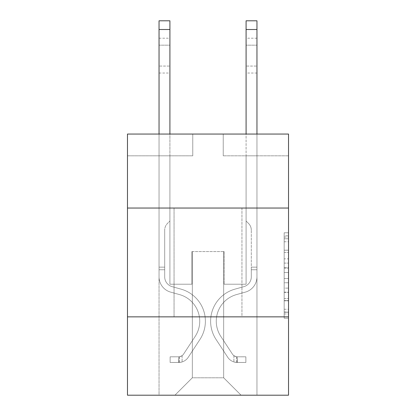 <?xml version="1.0" encoding="UTF-8"?>
<svg xmlns="http://www.w3.org/2000/svg" width="416" height="416" viewBox="0 0 416 416"><rect width="100%" height="100%" fill="white"/><g stroke="black" fill="none" stroke-linecap="round" stroke-linejoin="round"><path stroke-width="0.31" stroke-dasharray="2.08 1.56" d="M284.17 258.846L284.17 272.516L288.522 272.516L288.522 313.955L288.522 237.058L288.522 272.516L284.17 272.516L284.17 235.773L284.17 318.23L284.17 232.783L284.17 312.25L288.522 312.25L284.17 312.25L288.522 312.25L284.17 312.25L284.17 298.579L284.17 318.23L288.522 318.23L288.522 232.783L288.522 312.036L288.522 278.496L284.17 278.496L288.522 278.496L288.522 298.579L288.522 238.763L284.17 238.763L288.522 238.763L288.522 318.23L288.522 237.058L288.522 318.23L284.17 318.23L284.17 232.783L288.522 232.783L288.522 237.058L288.522 232.783L288.522 237.058L288.522 232.783L288.522 235.773L288.522 232.783L284.17 232.783L284.17 238.763L288.522 238.763L284.17 238.763L284.17 258.846L288.522 258.846M241.951 208.042L241.951 316.857L174.049 316.857L241.951 316.857L174.049 316.857L241.951 316.857L241.951 208.042L174.049 208.042L174.049 316.857L174.049 208.042L241.951 208.042M288.522 267.389L288.522 263.115L288.522 267.389L284.17 267.389L284.17 250.193L284.17 300.82L284.17 288.111L288.522 288.111L284.17 288.111L284.17 318.23L288.522 318.23L284.17 318.23L288.522 318.23L284.17 318.23L284.17 232.783L288.522 232.783L284.17 232.783L288.522 232.783L284.17 232.783L284.17 267.389L288.522 267.389M288.522 316.857L288.522 395.2L127.478 395.2L127.478 316.857L288.522 316.857L288.522 134.051L223.236 134.051L288.522 134.051L288.522 155.813L288.522 134.051L127.478 134.051L192.764 134.051L127.478 134.051L127.478 155.813L192.764 155.813L127.478 155.813L127.478 134.051L127.478 208.042L288.522 208.042L127.478 208.042L127.478 316.857L288.522 316.857L127.478 316.857M159.037 395.2L256.963 395.2L256.963 155.813L246.085 155.813L256.963 155.813L246.085 155.813L256.963 155.813L246.085 155.813L256.963 155.813L246.085 155.813L256.963 155.813L246.085 155.813L256.963 155.813L246.085 155.813L256.963 155.813L246.085 155.813L256.963 155.813L256.963 395.2L256.963 155.813L256.963 395.2L256.963 155.813L256.963 395.2L256.963 155.813L256.963 395.2L256.963 155.813L256.963 395.2L256.963 155.813L256.963 395.2L256.963 155.813L256.963 395.2L159.037 395.2L174.923 395.2L159.037 395.2L174.923 395.2L159.037 395.2L174.923 395.2L159.037 395.2L174.923 395.2L159.037 395.2L174.923 395.2L159.037 395.2L174.923 395.2L159.037 395.2L159.037 155.813L169.915 155.813L159.037 155.813L169.915 155.813L159.037 155.813L169.915 155.813L159.037 155.813L169.915 155.813L159.037 155.813L169.915 155.813L159.037 155.813L169.915 155.813L159.037 155.813L169.915 155.813L159.037 155.813L159.037 395.2M288.522 155.813L223.236 155.813L288.522 155.813M192.332 377.79L192.332 251.571L192.332 377.79L192.332 251.571L223.668 251.571L223.668 377.79L192.332 377.79L174.923 395.2L192.332 377.79L192.332 251.571L192.332 377.79L192.332 251.571L191.896 251.571L191.896 284.211L169.915 284.211L169.915 155.813L169.915 284.211L169.915 155.813L169.915 284.211L169.915 155.813L169.915 284.211L169.915 155.813L169.915 284.211L169.915 155.813L169.915 284.211L169.915 155.813L169.915 284.211L169.915 155.813L169.915 284.211L191.896 284.211L169.915 284.211L191.896 284.211L169.915 284.211L191.896 284.211L169.915 284.211L191.896 284.211L169.915 284.211L191.896 284.211L169.915 284.211L191.896 284.211L169.915 284.211L191.896 284.211L191.896 251.571L191.896 284.211L191.896 251.571L191.896 284.211L191.896 251.571L191.896 284.211L191.896 251.571L191.896 284.211L191.896 251.571L191.896 284.211L191.896 251.571L191.896 284.211L191.896 251.571L192.332 251.571L191.896 251.571L192.332 251.571L191.896 251.571L192.332 251.571L191.896 251.571L192.332 251.571L191.896 251.571L192.332 251.571L191.896 251.571L192.332 251.571L191.896 251.571L192.332 251.571L192.332 377.79L174.923 395.2L192.332 377.79L192.332 251.571L192.332 377.79L174.923 395.2L192.332 377.79L192.332 251.571L192.332 377.79L174.923 395.2L192.332 377.79L192.332 251.571L192.332 377.79L174.923 395.2L192.332 377.79L192.332 251.571L192.332 377.79L174.923 395.2L192.332 377.79L174.923 395.2L192.332 377.79L223.668 377.79L223.668 251.571L223.668 377.79L241.077 395.2L223.668 377.79L223.668 251.571L223.668 377.79L241.077 395.2L223.668 377.79L223.668 251.571L223.668 377.79L241.077 395.2L223.668 377.79L223.668 251.571L223.668 377.79L241.077 395.2L223.668 377.79L223.668 251.571L223.668 377.79L241.077 395.2L223.668 377.79L223.668 251.571L223.668 377.79L241.077 395.2L223.668 377.79L223.668 251.571L223.668 377.79L241.077 395.2L223.668 377.79L223.668 251.571L192.332 251.571L192.332 377.79L174.923 395.2L192.332 377.79M224.104 251.571L223.668 251.571L224.104 251.571L223.668 251.571L224.104 251.571L223.668 251.571L224.104 251.571L223.668 251.571L224.104 251.571L223.668 251.571L224.104 251.571L223.668 251.571L224.104 251.571L223.668 251.571L224.104 251.571L224.104 284.211L224.104 251.571M241.077 395.2L223.668 377.79L241.077 395.2M223.236 155.813L223.236 134.051L223.236 155.813M192.764 155.813L192.764 134.051L192.764 155.813M246.085 155.813L246.085 284.211L224.104 284.211L246.085 284.211L224.104 284.211L246.085 284.211L224.104 284.211L246.085 284.211L224.104 284.211L246.085 284.211L224.104 284.211L246.085 284.211L224.104 284.211L246.085 284.211L224.104 284.211L246.085 284.211L246.085 155.813M288.522 208.042L127.478 208.042M284.17 272.516L288.522 272.516L284.17 272.516M284.17 235.773L284.17 232.783L284.17 235.773L288.522 235.773L284.17 235.773M284.17 300.607L284.17 282.771L284.17 300.607L288.522 300.607L284.17 300.607M284.17 282.771L284.17 278.496L288.522 278.496L284.17 278.496L284.17 282.771L288.522 282.771L284.17 282.771M284.17 250.193L284.17 238.763L284.17 250.193L288.522 250.193L284.17 250.193M284.17 232.783L288.522 232.783L284.17 232.783L284.17 237.058L284.17 232.783L288.522 232.783M284.17 318.23L288.522 318.23L284.17 318.23L284.17 313.955L284.17 318.23M159.037 134.051L159.037 276.817A15.886 15.886 0 0 0 170.654 292.12A15.886 15.886 0 0 1 159.037 276.817A15.886 15.886 0 0 0 170.654 292.12A15.886 15.886 0 0 1 159.037 276.817A15.886 15.886 0 0 0 170.654 292.12A15.886 15.886 0 0 1 159.037 276.817A15.886 15.886 0 0 0 170.654 292.12A15.886 15.886 0 0 1 159.037 276.817A15.886 15.886 0 0 0 170.654 292.12A15.886 15.886 0 0 1 159.037 276.817A15.886 15.886 0 0 0 170.654 292.12A15.886 15.886 0 0 1 159.037 276.817A15.886 15.886 0 0 0 170.654 292.12A15.886 15.886 0 0 1 159.037 276.817A15.886 15.886 0 0 0 170.654 292.12L179.514 294.59A27.638 27.638 0 0 1 195.203 336.372A27.638 27.638 0 0 0 179.514 294.59A27.638 27.638 0 0 1 195.203 336.372A27.638 27.638 0 0 0 179.514 294.59L170.654 292.12L179.514 294.59A27.638 27.638 0 0 1 195.203 336.372A27.638 27.638 0 0 0 179.514 294.59L170.654 292.12L179.514 294.59A27.638 27.638 0 0 1 195.203 336.372A27.638 27.638 0 0 0 179.514 294.59A27.638 27.638 0 0 1 195.203 336.372A27.638 27.638 0 0 0 179.514 294.59L170.654 292.12L179.514 294.59A27.638 27.638 0 0 1 195.203 336.372A27.638 27.638 0 0 0 179.514 294.59L170.654 292.12L179.514 294.59A27.638 27.638 0 0 1 195.203 336.372A27.638 27.638 0 0 0 179.514 294.59A27.638 27.638 0 0 1 195.203 336.372L183.534 354.156L195.203 336.372A27.638 27.638 0 0 0 179.514 294.59A27.638 27.638 0 0 1 195.203 336.372L183.534 354.156L195.203 336.372A27.638 27.638 0 0 0 179.514 294.59L170.654 292.12L179.514 294.59A27.638 27.638 0 0 1 195.203 336.372L183.534 354.156L195.203 336.372A27.638 27.638 0 0 0 179.514 294.59A27.638 27.638 0 0 1 195.203 336.372L183.534 354.156L195.203 336.372A27.638 27.638 0 0 0 179.514 294.59A27.638 27.638 0 0 1 195.203 336.372L183.534 354.156A5.876 5.876 0 0 1 182.104 355.67C178.807 357.183 178.807 357.183 182.104 355.67C178.807 357.183 178.807 357.183 182.104 355.67A5.876 5.876 0 0 0 183.534 354.156L195.203 336.372L183.534 354.156A5.876 5.876 0 0 1 178.838 356.808A5.876 5.876 0 0 0 183.534 354.156A5.876 5.876 0 0 1 182.104 355.67C178.807 357.183 178.807 357.183 182.104 355.67C178.807 357.183 178.807 357.183 182.104 355.67A5.876 5.876 0 0 0 183.534 354.156L195.203 336.372L183.534 354.156A5.876 5.876 0 0 1 178.838 356.808A5.876 5.876 0 0 0 183.534 354.156A5.876 5.876 0 0 1 182.104 355.67C178.807 357.183 178.807 357.183 182.104 355.67C178.807 357.183 178.807 357.183 182.104 355.67A5.876 5.876 0 0 0 183.534 354.156L195.203 336.372A27.638 27.638 0 0 0 179.514 294.59A27.638 27.638 0 0 1 195.203 336.372L183.534 354.156A5.876 5.876 0 0 1 178.838 356.808A5.876 5.876 0 0 0 183.534 354.156A5.876 5.876 0 0 1 182.104 355.67C178.807 357.183 178.807 357.183 182.104 355.67C178.807 357.183 178.807 357.183 182.104 355.67A5.876 5.876 0 0 0 183.534 354.156L195.203 336.372L183.534 354.156A5.876 5.876 0 0 1 178.838 356.808A5.876 5.876 0 0 0 183.534 354.156A5.876 5.876 0 0 1 182.104 355.67C178.807 357.183 178.807 357.183 182.104 355.67C178.807 357.183 178.807 357.183 182.104 355.67A5.876 5.876 0 0 0 183.534 354.156L195.203 336.372L183.534 354.156A5.876 5.876 0 0 1 178.838 356.808A5.876 5.876 0 0 0 183.534 354.156A5.876 5.876 0 0 1 182.104 355.67C178.807 357.183 178.807 357.183 182.104 355.67C178.807 357.183 178.807 357.183 182.104 355.67A5.876 5.876 0 0 0 183.534 354.156L195.203 336.372A27.638 27.638 0 0 0 179.514 294.59A27.638 27.638 0 0 1 195.203 336.372L183.534 354.156A5.876 5.876 0 0 1 178.838 356.808A5.876 5.876 0 0 0 183.534 354.156A5.876 5.876 0 0 1 182.104 355.67A5.876 5.876 0 0 0 183.534 354.156L195.203 336.372L183.534 354.156A5.876 5.876 0 0 1 178.838 356.808L170.134 356.814L170.134 362.471L170.134 356.814L178.838 356.808L178.62 362.471L170.134 362.471L178.838 362.466L178.838 356.808L170.134 356.814L170.134 362.471L170.134 356.814L178.838 356.808L178.62 362.471L170.134 362.471L178.838 362.466L178.838 356.808L170.134 356.814L170.134 362.471L170.134 356.814L178.838 356.808L178.62 362.471L170.134 362.471L178.838 362.466L178.838 356.808L170.134 356.814L170.134 362.471L170.134 356.814L178.838 356.808L178.62 362.471L170.134 362.471L178.838 362.466L178.838 356.808L170.134 356.814L170.134 362.471L170.134 356.814L178.838 356.808L178.62 362.471L170.134 362.471L178.838 362.466L178.838 356.808L170.134 356.814L170.134 362.471L170.134 356.814L178.838 356.808L178.62 362.471L170.134 362.471L178.838 362.466L178.838 356.808L170.134 356.814L178.838 356.808L178.838 362.466L178.838 356.808A5.876 5.876 0 0 0 183.534 354.156L195.203 336.372A27.638 27.638 0 0 0 179.514 294.59L170.654 292.12A15.886 15.886 0 0 1 159.037 276.817L159.037 20.8L159.037 276.817A15.886 15.886 0 0 0 170.654 292.12A15.886 15.886 0 0 1 159.037 276.817L159.037 29.505L159.037 276.817A15.886 15.886 0 0 0 170.654 292.12A15.886 15.886 0 0 1 159.037 276.817L159.037 29.505L159.037 276.817A15.886 15.886 0 0 0 170.654 292.12A15.886 15.886 0 0 1 159.037 276.817L159.037 29.505L159.037 276.817A15.886 15.886 0 0 0 170.654 292.12L179.514 294.59L170.654 292.12A15.886 15.886 0 0 1 159.037 276.817L159.037 29.505L159.037 276.817A15.886 15.886 0 0 0 170.654 292.12A15.886 15.886 0 0 1 159.037 276.817L159.037 29.505L159.037 276.817A15.886 15.886 0 0 0 170.654 292.12A15.886 15.886 0 0 1 159.037 276.817L159.037 20.8L169.915 20.8L169.915 221.016L167.461 223.465A9.459 9.459 0 0 0 164.694 230.152A9.459 9.459 0 0 1 167.461 223.465L169.915 221.016L169.915 20.8L159.037 20.8L169.915 20.8L169.915 221.016L167.461 223.465A9.459 9.459 0 0 0 164.694 230.152A9.459 9.459 0 0 1 167.461 223.465L169.915 221.016L169.915 20.8L159.037 20.8L169.915 20.8L169.915 221.016L167.461 223.465A9.459 9.459 0 0 0 164.694 230.152A9.459 9.459 0 0 1 167.461 223.465L169.915 221.016L169.915 20.8L159.037 20.8L169.915 20.8L169.915 221.016L167.461 223.465A9.459 9.459 0 0 0 164.694 230.152A9.459 9.459 0 0 1 167.461 223.465L169.915 221.016L169.915 20.8L159.037 20.8L169.915 20.8L169.915 221.016L167.461 223.465A9.459 9.459 0 0 0 164.694 230.152A9.459 9.459 0 0 1 167.461 223.465L169.915 221.016L169.915 20.8L159.037 20.8L169.915 20.8L169.915 221.016L167.461 223.465A9.459 9.459 0 0 0 164.694 230.152A9.459 9.459 0 0 1 167.461 223.465L169.915 221.016L169.915 20.8L159.037 20.8L169.915 20.8L169.915 221.016L167.461 223.465A9.459 9.459 0 0 0 164.694 230.152A9.459 9.459 0 0 1 167.461 223.465L169.915 221.016L169.915 134.051M164.694 267.15L164.694 276.817A10.228 10.228 0 0 0 172.177 286.671A10.228 10.228 0 0 1 164.694 276.817A10.228 10.228 0 0 0 172.177 286.671A10.228 10.228 0 0 1 164.694 276.817A10.228 10.228 0 0 0 172.177 286.671A10.228 10.228 0 0 1 164.694 276.817A10.228 10.228 0 0 0 172.177 286.671A10.228 10.228 0 0 1 164.694 276.817A10.228 10.228 0 0 0 172.177 286.671A10.228 10.228 0 0 1 164.694 276.817A10.228 10.228 0 0 0 172.177 286.671L181.033 289.141L172.177 286.671A10.228 10.228 0 0 1 164.694 276.817A10.228 10.228 0 0 0 172.177 286.671L181.033 289.141L172.177 286.671A10.228 10.228 0 0 1 164.694 276.817A10.228 10.228 0 0 0 172.177 286.671L181.033 289.141A33.296 33.296 0 0 1 199.93 339.477A33.296 33.296 0 0 0 181.033 289.141L172.177 286.671L181.033 289.141A33.296 33.296 0 0 1 199.93 339.477A33.296 33.296 0 0 0 181.033 289.141A33.296 33.296 0 0 1 199.93 339.477A33.296 33.296 0 0 0 181.033 289.141L172.177 286.671L181.033 289.141A33.296 33.296 0 0 1 199.93 339.477A33.296 33.296 0 0 0 181.033 289.141L172.177 286.671L181.033 289.141A33.296 33.296 0 0 1 199.93 339.477A33.296 33.296 0 0 0 181.033 289.141A33.296 33.296 0 0 1 199.93 339.477A33.296 33.296 0 0 0 181.033 289.141L172.177 286.671L181.033 289.141A33.296 33.296 0 0 1 199.93 339.477A33.296 33.296 0 0 0 181.033 289.141A33.296 33.296 0 0 1 199.93 339.477L188.266 357.261L199.93 339.477A33.296 33.296 0 0 0 181.033 289.141L172.177 286.671L181.033 289.141A33.296 33.296 0 0 1 199.93 339.477L188.266 357.261L199.93 339.477A33.296 33.296 0 0 0 181.033 289.141A33.296 33.296 0 0 1 199.93 339.477L188.266 357.261L199.93 339.477A33.296 33.296 0 0 0 181.033 289.141A33.296 33.296 0 0 1 199.93 339.477L188.266 357.261L199.93 339.477A33.296 33.296 0 0 0 181.033 289.141A33.296 33.296 0 0 1 199.93 339.477L188.266 357.261A11.534 11.534 0 0 1 182.104 361.93C178.75 362.643 178.75 362.643 182.104 361.93C178.75 362.643 178.75 362.643 182.104 361.93A11.534 11.534 0 0 0 188.266 357.261L199.93 339.477L188.266 357.261A11.534 11.534 0 0 1 178.838 362.466A11.534 11.534 0 0 0 188.266 357.261A11.534 11.534 0 0 1 182.104 361.93C178.75 362.643 178.75 362.643 182.104 361.93C178.75 362.643 178.75 362.643 182.104 361.93A11.534 11.534 0 0 0 188.266 357.261L199.93 339.477L188.266 357.261A11.534 11.534 0 0 1 178.838 362.466A11.534 11.534 0 0 0 188.266 357.261A11.534 11.534 0 0 1 182.104 361.93C178.75 362.643 178.75 362.643 182.104 361.93C178.75 362.643 178.75 362.643 182.104 361.93A11.534 11.534 0 0 0 188.266 357.261L199.93 339.477A33.296 33.296 0 0 0 181.033 289.141A33.296 33.296 0 0 1 199.93 339.477L188.266 357.261A11.534 11.534 0 0 1 178.838 362.466A11.534 11.534 0 0 0 188.266 357.261A11.534 11.534 0 0 1 182.104 361.93C178.75 362.643 178.75 362.643 182.104 361.93C178.75 362.643 178.75 362.643 182.104 361.93A11.534 11.534 0 0 0 188.266 357.261L199.93 339.477L188.266 357.261A11.534 11.534 0 0 1 178.838 362.466A11.534 11.534 0 0 0 188.266 357.261A11.534 11.534 0 0 1 182.104 361.93C178.75 362.643 178.75 362.643 182.104 361.93C178.75 362.643 178.75 362.643 182.104 361.93A11.534 11.534 0 0 0 188.266 357.261L199.93 339.477L188.266 357.261A11.534 11.534 0 0 1 178.838 362.466A11.534 11.534 0 0 0 188.266 357.261A11.534 11.534 0 0 1 182.104 361.93C178.75 362.643 178.75 362.643 182.104 361.93C178.75 362.643 178.75 362.643 182.104 361.93A11.534 11.534 0 0 0 188.266 357.261L199.93 339.477A33.296 33.296 0 0 0 181.033 289.141A33.296 33.296 0 0 1 199.93 339.477L188.266 357.261A11.534 11.534 0 0 1 178.838 362.466A11.534 11.534 0 0 0 188.266 357.261A11.534 11.534 0 0 1 182.104 361.93C178.75 362.643 178.75 362.643 182.104 361.93C178.75 362.643 178.75 362.643 182.104 361.93A11.534 11.534 0 0 0 188.266 357.261L199.93 339.477L188.266 357.261A11.534 11.534 0 0 1 178.838 362.466L170.134 362.471L178.838 362.466A11.534 11.534 0 0 0 188.266 357.261L199.93 339.477A33.296 33.296 0 0 0 181.033 289.141L172.177 286.671A10.228 10.228 0 0 1 164.694 276.817L164.694 267.15L159.037 267.15L164.694 267.15L164.694 276.817L164.694 230.152L164.694 276.817L164.694 267.15L159.037 267.15L164.694 267.15L164.694 276.817A10.228 10.228 0 0 0 172.177 286.671A10.228 10.228 0 0 1 164.694 276.817L164.694 230.152L164.694 276.817A10.228 10.228 0 0 0 172.177 286.671A10.228 10.228 0 0 1 164.694 276.817L164.694 230.152L164.694 276.817L164.694 267.15L159.037 267.15L164.694 267.15L164.694 276.817A10.228 10.228 0 0 0 172.177 286.671A10.228 10.228 0 0 1 164.694 276.817L164.694 230.152L164.694 276.817A10.228 10.228 0 0 0 172.177 286.671L181.033 289.141L172.177 286.671A10.228 10.228 0 0 1 164.694 276.817L164.694 230.152L164.694 276.817L164.694 267.15L159.037 267.15M159.037 45.172L159.037 73.029L159.037 38.21L159.037 73.029L159.037 38.21L159.037 73.029L159.037 38.21L159.037 73.029L159.037 38.21L159.037 73.029L159.037 38.21L159.037 73.029L159.037 38.21L159.037 73.029L159.037 45.172L169.915 45.172L169.915 66.066L169.915 38.21L169.915 73.029L169.915 38.21L169.915 73.029L169.915 38.21L169.915 73.029L169.915 38.21L169.915 73.029L169.915 38.21L169.915 73.029L169.915 38.21L169.915 73.029L169.915 38.21L169.915 45.172L159.037 45.172M256.963 134.051L256.963 276.817L256.963 29.505L256.963 276.817L256.963 29.505L256.963 276.817L256.963 29.505L256.963 276.817L256.963 29.505L256.963 276.817L256.963 29.505L256.963 276.817L256.963 29.505L256.963 276.817L256.963 267.15L251.306 267.15L256.963 267.15L256.963 276.817A15.886 15.886 0 0 1 245.346 292.12A15.886 15.886 0 0 0 256.963 276.817A15.886 15.886 0 0 1 245.346 292.12A15.886 15.886 0 0 0 256.963 276.817L256.963 267.15L256.963 276.817A15.886 15.886 0 0 1 245.346 292.12A15.886 15.886 0 0 0 256.963 276.817L256.963 267.15L251.306 267.15L256.963 267.15L256.963 276.817A15.886 15.886 0 0 1 245.346 292.12A15.886 15.886 0 0 0 256.963 276.817A15.886 15.886 0 0 1 245.346 292.12A15.886 15.886 0 0 0 256.963 276.817L256.963 267.15L256.963 276.817A15.886 15.886 0 0 1 245.346 292.12A15.886 15.886 0 0 0 256.963 276.817L256.963 267.15L251.306 267.15L251.306 276.817A10.228 10.228 0 0 1 243.823 286.671A10.228 10.228 0 0 0 251.306 276.817L251.306 267.15L251.306 276.817A10.228 10.228 0 0 1 243.823 286.671A10.228 10.228 0 0 0 251.306 276.817A10.228 10.228 0 0 1 243.823 286.671A10.228 10.228 0 0 0 251.306 276.817L251.306 267.15L251.306 276.817A10.228 10.228 0 0 1 243.823 286.671A10.228 10.228 0 0 0 251.306 276.817L251.306 267.15L251.306 276.817A10.228 10.228 0 0 1 243.823 286.671A10.228 10.228 0 0 0 251.306 276.817A10.228 10.228 0 0 1 243.823 286.671L234.967 289.141L243.823 286.671A10.228 10.228 0 0 0 251.306 276.817A10.228 10.228 0 0 1 243.823 286.671L234.967 289.141L243.823 286.671A10.228 10.228 0 0 0 251.306 276.817L251.306 267.15L251.306 276.817A10.228 10.228 0 0 1 243.823 286.671L234.967 289.141L243.823 286.671A10.228 10.228 0 0 0 251.306 276.817A10.228 10.228 0 0 1 243.823 286.671L234.967 289.141L243.823 286.671A10.228 10.228 0 0 0 251.306 276.817A10.228 10.228 0 0 1 243.823 286.671L234.967 289.141A33.296 33.296 0 0 0 216.07 339.477A33.296 33.296 0 0 1 234.967 289.141L243.823 286.671L234.967 289.141A33.296 33.296 0 0 0 216.07 339.477A33.296 33.296 0 0 1 234.967 289.141A33.296 33.296 0 0 0 216.07 339.477A33.296 33.296 0 0 1 234.967 289.141L243.823 286.671A10.228 10.228 0 0 0 251.306 276.817L251.306 267.15L251.306 276.817A10.228 10.228 0 0 1 243.823 286.671L234.967 289.141A33.296 33.296 0 0 0 216.07 339.477A33.296 33.296 0 0 1 234.967 289.141L243.823 286.671L234.967 289.141A33.296 33.296 0 0 0 216.07 339.477A33.296 33.296 0 0 1 234.967 289.141A33.296 33.296 0 0 0 216.07 339.477A33.296 33.296 0 0 1 234.967 289.141L243.823 286.671L234.967 289.141A33.296 33.296 0 0 0 216.07 339.477A33.296 33.296 0 0 1 234.967 289.141A33.296 33.296 0 0 0 216.07 339.477L227.734 357.261L216.07 339.477A33.296 33.296 0 0 1 234.967 289.141L243.823 286.671A10.228 10.228 0 0 0 251.306 276.817A10.228 10.228 0 0 1 243.823 286.671L234.967 289.141A33.296 33.296 0 0 0 216.07 339.477L227.734 357.261L216.07 339.477A33.296 33.296 0 0 1 234.967 289.141A33.296 33.296 0 0 0 216.07 339.477L227.734 357.261L216.07 339.477A33.296 33.296 0 0 1 234.967 289.141A33.296 33.296 0 0 0 216.07 339.477L227.734 357.261L216.07 339.477A33.296 33.296 0 0 1 234.967 289.141L243.823 286.671L234.967 289.141A33.296 33.296 0 0 0 216.07 339.477L227.734 357.261A11.534 11.534 0 0 0 233.896 361.93C237.25 362.643 237.25 362.643 233.896 361.93C237.25 362.643 237.25 362.643 233.896 361.93A11.534 11.534 0 0 1 227.734 357.261L216.07 339.477L227.734 357.261A11.534 11.534 0 0 0 237.162 362.466A11.534 11.534 0 0 1 227.734 357.261A11.534 11.534 0 0 0 233.896 361.93C237.25 362.643 237.25 362.643 233.896 361.93C237.25 362.643 237.25 362.643 233.896 361.93A11.534 11.534 0 0 1 227.734 357.261L216.07 339.477L227.734 357.261A11.534 11.534 0 0 0 237.162 362.466A11.534 11.534 0 0 1 227.734 357.261A11.534 11.534 0 0 0 233.896 361.93C237.25 362.643 237.25 362.643 233.896 361.93C237.25 362.643 237.25 362.643 233.896 361.93A11.534 11.534 0 0 1 227.734 357.261L216.07 339.477A33.296 33.296 0 0 1 234.967 289.141A33.296 33.296 0 0 0 216.07 339.477L227.734 357.261A11.534 11.534 0 0 0 237.162 362.466A11.534 11.534 0 0 1 227.734 357.261A11.534 11.534 0 0 0 233.896 361.93C237.25 362.643 237.25 362.643 233.896 361.93C237.25 362.643 237.25 362.643 233.896 361.93A11.534 11.534 0 0 1 227.734 357.261L216.07 339.477L227.734 357.261A11.534 11.534 0 0 0 237.162 362.466A11.534 11.534 0 0 1 227.734 357.261A11.534 11.534 0 0 0 233.896 361.93C237.25 362.643 237.25 362.643 233.896 361.93C237.25 362.643 237.25 362.643 233.896 361.93A11.534 11.534 0 0 1 227.734 357.261L216.07 339.477L227.734 357.261A11.534 11.534 0 0 0 237.162 362.466A11.534 11.534 0 0 1 227.734 357.261A11.534 11.534 0 0 0 233.896 361.93C237.25 362.643 237.25 362.643 233.896 361.93C237.25 362.643 237.25 362.643 233.896 361.93A11.534 11.534 0 0 1 227.734 357.261L216.07 339.477A33.296 33.296 0 0 1 234.967 289.141A33.296 33.296 0 0 0 216.07 339.477L227.734 357.261A11.534 11.534 0 0 0 237.162 362.466A11.534 11.534 0 0 1 227.734 357.261A11.534 11.534 0 0 0 233.896 361.93C237.25 362.643 237.25 362.643 233.896 361.93C237.25 362.643 237.25 362.643 233.896 361.93A11.534 11.534 0 0 1 227.734 357.261L216.07 339.477L227.734 357.261A11.534 11.534 0 0 0 237.162 362.466L245.866 362.471L237.162 362.466A11.534 11.534 0 0 1 227.734 357.261L216.07 339.477A33.296 33.296 0 0 1 234.967 289.141L243.823 286.671A10.228 10.228 0 0 0 251.306 276.817L251.306 267.15L251.306 269.76L251.306 267.15L256.963 267.15L256.963 276.817A15.886 15.886 0 0 1 245.346 292.12A15.886 15.886 0 0 0 256.963 276.817A15.886 15.886 0 0 1 245.346 292.12L236.486 294.59L245.346 292.12A15.886 15.886 0 0 0 256.963 276.817A15.886 15.886 0 0 1 245.346 292.12L236.486 294.59L245.346 292.12A15.886 15.886 0 0 0 256.963 276.817L256.963 269.76L256.963 276.817A15.886 15.886 0 0 1 245.346 292.12L236.486 294.59L245.346 292.12A15.886 15.886 0 0 0 256.963 276.817A15.886 15.886 0 0 1 245.346 292.12L236.486 294.59L245.346 292.12A15.886 15.886 0 0 0 256.963 276.817A15.886 15.886 0 0 1 245.346 292.12L236.486 294.59A27.638 27.638 0 0 0 220.797 336.372A27.638 27.638 0 0 1 236.486 294.59A27.638 27.638 0 0 0 220.797 336.372A27.638 27.638 0 0 1 236.486 294.59L245.346 292.12L236.486 294.59A27.638 27.638 0 0 0 220.797 336.372A27.638 27.638 0 0 1 236.486 294.59L245.346 292.12A15.886 15.886 0 0 0 256.963 276.817A15.886 15.886 0 0 1 245.346 292.12L236.486 294.59A27.638 27.638 0 0 0 220.797 336.372A27.638 27.638 0 0 1 236.486 294.59A27.638 27.638 0 0 0 220.797 336.372A27.638 27.638 0 0 1 236.486 294.59L245.346 292.12L236.486 294.59A27.638 27.638 0 0 0 220.797 336.372A27.638 27.638 0 0 1 236.486 294.59L245.346 292.12L236.486 294.59A27.638 27.638 0 0 0 220.797 336.372A27.638 27.638 0 0 1 236.486 294.59A27.638 27.638 0 0 0 220.797 336.372L232.466 354.156L220.797 336.372A27.638 27.638 0 0 1 236.486 294.59A27.638 27.638 0 0 0 220.797 336.372L232.466 354.156L220.797 336.372A27.638 27.638 0 0 1 236.486 294.59L245.346 292.12A15.886 15.886 0 0 0 256.963 276.817A15.886 15.886 0 0 1 245.346 292.12L236.486 294.59A27.638 27.638 0 0 0 220.797 336.372L232.466 354.156L220.797 336.372A27.638 27.638 0 0 1 236.486 294.59A27.638 27.638 0 0 0 220.797 336.372L232.466 354.156L220.797 336.372A27.638 27.638 0 0 1 236.486 294.59A27.638 27.638 0 0 0 220.797 336.372L232.466 354.156A5.876 5.876 0 0 0 233.896 355.67C237.193 357.183 237.193 357.183 233.896 355.67C237.193 357.183 237.193 357.183 233.896 355.67A5.876 5.876 0 0 1 232.466 354.156L220.797 336.372L232.466 354.156A5.876 5.876 0 0 0 237.162 356.808A5.876 5.876 0 0 1 232.466 354.156A5.876 5.876 0 0 0 233.896 355.67C237.193 357.183 237.193 357.183 233.896 355.67C237.193 357.183 237.193 357.183 233.896 355.67A5.876 5.876 0 0 1 232.466 354.156L220.797 336.372L232.466 354.156A5.876 5.876 0 0 0 237.162 356.808A5.876 5.876 0 0 1 232.466 354.156A5.876 5.876 0 0 0 233.896 355.67C237.193 357.183 237.193 357.183 233.896 355.67C237.193 357.183 237.193 357.183 233.896 355.67A5.876 5.876 0 0 1 232.466 354.156L220.797 336.372A27.638 27.638 0 0 1 236.486 294.59L245.346 292.12L236.486 294.59A27.638 27.638 0 0 0 220.797 336.372L232.466 354.156A5.876 5.876 0 0 0 237.162 356.808A5.876 5.876 0 0 1 232.466 354.156A5.876 5.876 0 0 0 233.896 355.67C237.193 357.183 237.193 357.183 233.896 355.67C237.193 357.183 237.193 357.183 233.896 355.67A5.876 5.876 0 0 1 232.466 354.156L220.797 336.372L232.466 354.156A5.876 5.876 0 0 0 237.162 356.808A5.876 5.876 0 0 1 232.466 354.156A5.876 5.876 0 0 0 233.896 355.67C237.193 357.183 237.193 357.183 233.896 355.67C237.193 357.183 237.193 357.183 233.896 355.67A5.876 5.876 0 0 1 232.466 354.156L220.797 336.372L232.466 354.156A5.876 5.876 0 0 0 237.162 356.808A5.876 5.876 0 0 1 232.466 354.156A5.876 5.876 0 0 0 233.896 355.67C237.193 357.183 237.193 357.183 233.896 355.67C237.193 357.183 237.193 357.183 233.896 355.67A5.876 5.876 0 0 1 232.466 354.156L220.797 336.372A27.638 27.638 0 0 1 236.486 294.59A27.638 27.638 0 0 0 220.797 336.372L232.466 354.156A5.876 5.876 0 0 0 237.162 356.808A5.876 5.876 0 0 1 232.466 354.156A5.876 5.876 0 0 0 233.896 355.67A5.876 5.876 0 0 1 232.466 354.156L220.797 336.372L232.466 354.156A5.876 5.876 0 0 0 237.162 356.808L245.866 356.814L245.866 362.471L245.866 356.814L237.162 356.808L237.38 362.471L245.866 362.471L237.162 362.466L237.162 356.808L245.866 356.814L245.866 362.471L245.866 356.814L237.162 356.808L237.38 362.471L245.866 362.471L237.162 362.466L237.162 356.808L245.866 356.814L245.866 362.471L245.866 356.814L237.162 356.808L237.38 362.471L245.866 362.471L237.162 362.466L237.162 356.808L245.866 356.814L245.866 362.471L245.866 356.814L237.162 356.808L237.38 362.471L245.866 362.471L237.162 362.466L237.162 356.808L245.866 356.814L245.866 362.471L245.866 356.814L237.162 356.808L237.38 362.471L245.866 362.471L237.162 362.466L237.162 356.808L245.866 356.814L245.866 362.471L245.866 356.814L237.162 356.808L237.38 362.471L245.866 362.471L237.162 362.466L237.162 356.808L245.866 356.814L237.162 356.808L237.162 362.466L237.162 356.808A5.876 5.876 0 0 1 232.466 354.156L220.797 336.372A27.638 27.638 0 0 1 236.486 294.59L245.346 292.12A15.886 15.886 0 0 0 256.963 276.817L256.963 20.8M246.085 134.051L246.085 29.505L246.085 221.016L248.539 223.465A9.459 9.459 0 0 1 251.306 230.152A9.459 9.459 0 0 0 248.539 223.465L246.085 221.016L246.085 20.8L246.085 221.016L248.539 223.465A9.459 9.459 0 0 1 251.306 230.152A9.459 9.459 0 0 0 248.539 223.465L246.085 221.016L246.085 20.8L246.085 221.016L248.539 223.465A9.459 9.459 0 0 1 251.306 230.152A9.459 9.459 0 0 0 248.539 223.465L246.085 221.016L246.085 20.8L246.085 221.016L248.539 223.465A9.459 9.459 0 0 1 251.306 230.152A9.459 9.459 0 0 0 248.539 223.465L246.085 221.016L246.085 20.8L246.085 221.016L248.539 223.465A9.459 9.459 0 0 1 251.306 230.152A9.459 9.459 0 0 0 248.539 223.465L246.085 221.016L246.085 20.8L246.085 221.016L248.539 223.465A9.459 9.459 0 0 1 251.306 230.152A9.459 9.459 0 0 0 248.539 223.465L246.085 221.016L246.085 20.8L246.085 29.505L256.963 29.505M251.306 276.817L251.306 230.152A9.459 9.459 0 0 0 248.539 223.465A9.459 9.459 0 0 1 251.306 230.152L251.306 276.817A10.228 10.228 0 0 1 243.823 286.671A10.228 10.228 0 0 0 251.306 276.817A10.228 10.228 0 0 1 243.823 286.671A10.228 10.228 0 0 0 251.306 276.817M256.963 45.172L256.963 73.029L256.963 38.21L256.963 73.029L256.963 38.21L256.963 73.029L256.963 38.21L256.963 73.029L256.963 38.21L256.963 73.029L256.963 38.21L256.963 73.029L256.963 38.21L256.963 73.029L256.963 45.172L246.085 45.172L246.085 66.066L246.085 38.21L246.085 73.029L246.085 38.21L246.085 73.029L246.085 38.21L246.085 73.029L246.085 38.21L246.085 73.029L246.085 38.21L246.085 73.029L246.085 38.21L246.085 73.029L246.085 38.21L246.085 45.172L256.963 45.172M164.694 276.817L164.694 230.152L164.694 276.817A10.228 10.228 0 0 0 172.177 286.671A10.228 10.228 0 0 1 164.694 276.817A10.228 10.228 0 0 0 172.177 286.671A10.228 10.228 0 0 1 164.694 276.817M256.963 269.76L256.963 267.15L256.963 269.76L251.306 269.76L256.963 269.76M251.306 267.15L256.963 267.15M246.085 221.016L248.539 223.465L246.085 221.016M233.896 355.67C237.193 357.183 237.193 357.183 233.896 355.67C237.193 357.183 237.193 357.183 233.896 355.67L233.896 361.93L233.896 355.67M246.085 66.066L246.085 73.029L246.085 66.066L256.963 66.066L246.085 66.066M246.085 20.8L246.085 29.505M245.866 362.471L245.866 356.814L245.866 362.471M182.104 355.67C178.807 357.183 178.807 357.183 182.104 355.67C178.807 357.183 178.807 357.183 182.104 355.67L182.104 361.93L182.104 355.67M169.915 66.066L169.915 73.029L169.915 66.066L159.037 66.066L169.915 66.066M170.134 362.471L170.134 356.814L170.134 362.471M284.17 298.579L288.522 298.579L284.17 298.579M284.17 292.167L288.522 292.167M284.17 252.439L288.522 252.439L284.17 252.439M284.17 237.058L288.522 237.058M284.17 313.955L288.522 313.955M284.17 309.26L288.522 309.26M284.17 241.758L288.522 241.758M284.17 268.242L288.522 268.242L284.17 268.242M284.17 292.38L288.522 292.38L284.17 292.38M284.17 300.82L288.522 300.82L284.17 300.82M284.17 263.115L288.522 263.115L284.17 263.115M164.694 269.76L159.037 269.76L164.694 269.76M169.915 29.505L159.037 29.505M284.17 312.036L288.522 312.036M284.17 312.25L288.522 312.25M284.17 238.763L288.522 238.763M159.037 38.21L169.915 38.21M159.037 73.029L169.915 73.029M179.494 356.746L179.494 362.435M256.963 38.21L246.085 38.21M256.963 73.029L246.085 73.029M236.506 356.746L236.506 362.435"/><path stroke-width="0.62" d="M288.522 208.042L288.522 134.051L127.478 134.051L127.478 208.042L288.522 208.042L288.522 395.2L127.478 395.2L127.478 208.042M288.522 316.857L127.478 316.857M246.085 134.051L246.085 20.8L256.963 20.8L256.963 134.051M246.085 20.8L256.963 20.8M169.915 134.051L169.915 29.505L159.037 29.505L159.037 20.8L169.915 20.8L169.915 29.505M159.037 134.051L159.037 29.505M246.085 29.505L256.963 29.505"/></g></svg>
